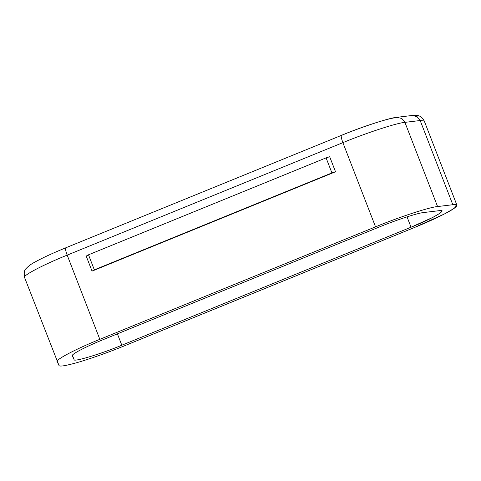 <?xml version="1.0" encoding="UTF-8"?>
<svg xmlns="http://www.w3.org/2000/svg" width="481" height="481" viewBox="0 0 481 481"><rect width="100%" height="100%" fill="white"/><g stroke="black" fill="none" stroke-linecap="round" stroke-linejoin="round"><path stroke-width="0.72" d="M414.309 227.567L125.078 345.568L414.309 227.567C429.347 221.464 441.516 215.777 450.805 210.504C458.285 205.832 458.958 203.902 452.831 204.72L437.572 206.559C429.846 207.034 398.665 217.232 375.541 226.846L99.838 339.327C76.028 348.869 54.618 360.125 57.239 361.73L58.965 365.416C59.343 366.943 66.414 365.71 80.183 361.718C95.202 357.07 110.167 351.689 125.078 345.568C110.167 351.689 95.202 357.07 80.183 361.718C66.414 365.71 59.343 366.943 58.965 365.416L24.567 277.501C23.84 272.787 24.351 269.823 26.094 268.602C28.343 266.125 31.211 263.991 34.698 262.199C42.202 258.002 52.549 253.21 65.753 247.811L341.6 135.305C361.514 127.032 388.359 118.248 395.015 117.839L396.963 117.316L401.815 118.476L404.912 122.36C397.186 122.841 366.011 133.033 342.881 142.647L67.184 255.128C43.368 264.67 21.958 275.926 24.579 277.531C21.958 275.926 43.368 264.67 67.184 255.128L99.838 339.327L67.184 255.128C65.524 250.607 65.097 248.16 65.897 247.793C65.097 248.16 65.524 250.607 67.184 255.128L342.881 142.647L375.541 226.846L342.881 142.647C341.227 138.125 340.801 135.678 341.6 135.305C340.801 135.678 341.227 138.125 342.881 142.647C366.011 133.033 397.186 122.841 404.912 122.36L437.572 206.559L404.912 122.36L420.172 120.521L452.831 204.72L456.926 205.201L454.25 208.291L444.811 213.804L414.309 227.567M117.406 333.85L121.813 345.214L411.045 227.212L407.022 216.847L411.045 227.212L121.813 345.214C101.293 353.872 72.445 362.53 74.062 359.547L72.336 355.862C70.442 354.707 85.907 346.573 103.102 339.682L378.806 227.2L103.102 339.682C85.907 346.573 70.442 354.707 72.336 355.862L74.062 359.547C72.445 362.53 101.293 353.872 121.813 345.214L117.406 333.85M438.864 210.714C449.476 208.706 432.666 218.675 411.045 227.212L433.074 217.274L439.893 213.293L441.823 211.057L438.864 210.714L423.605 212.548L438.864 210.714M378.806 227.2C395.508 220.262 418.025 212.897 423.605 212.548C418.025 212.897 395.508 220.262 378.806 227.2M410.275 115.999L412.217 115.476C417.857 115.031 421.079 115.272 424.266 121.002L420.172 120.521L404.912 122.36L401.815 118.476L396.963 117.316L412.217 115.476L417.069 116.642L420.172 120.521L424.266 121.002L456.926 205.201M57.239 361.73C54.618 360.125 76.028 348.869 99.838 339.327L375.541 226.846C398.665 217.232 429.846 207.034 437.572 206.559L452.831 204.72L420.172 120.521L417.069 116.642L412.217 115.476M335.522 171.771L92.039 271.116L86.207 256.078L92.039 271.116L94.336 269.835L331.92 172.907L335.522 171.771L329.689 156.74L335.522 171.771L331.92 172.907L326.088 157.87L331.92 172.907L94.336 269.835L88.504 254.804L94.336 269.835L92.039 271.116L335.522 171.771M72.421 355.309L74.062 359.547L72.421 355.309M329.689 156.74L326.088 157.87L88.504 254.804L86.207 256.078L88.504 254.804L326.088 157.87L329.689 156.74M341.456 135.323C364.628 125.673 391.69 117.382 396.963 117.316"/></g></svg>
